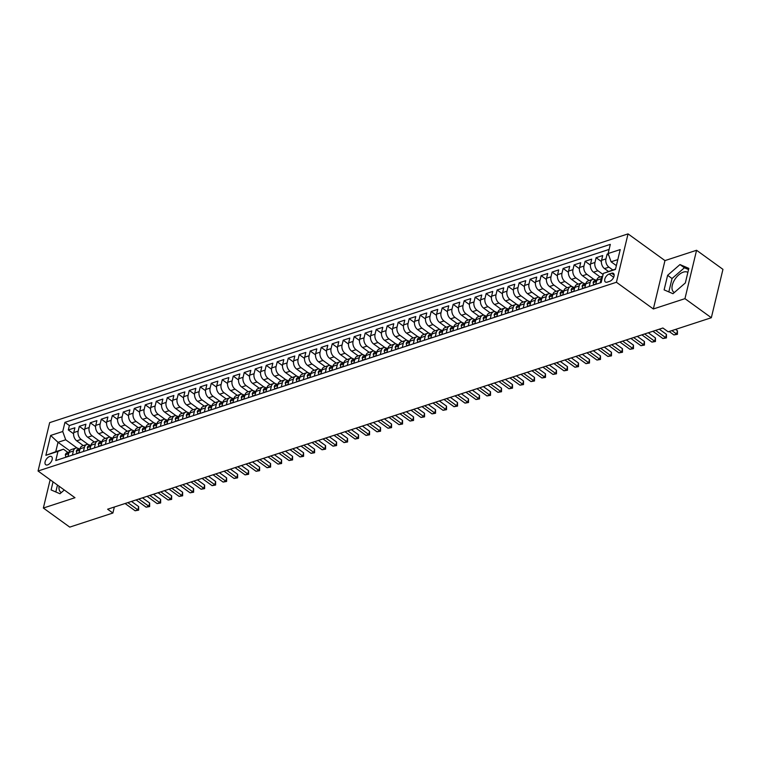 <?xml version="1.0" encoding="UTF-8"?>
<svg xmlns="http://www.w3.org/2000/svg" width="761" height="761" viewBox="0 0 761 761"><rect width="100%" height="100%" fill="white"/><g stroke="black" fill="none" stroke-linecap="round" stroke-linejoin="round"><path stroke-width="1.14" d="M47.629 464.876A4.975 2.73 -54.1 0 0 51.653 460.928A4.975 2.73 -54.1 0 0 51.558 456.657A4.975 2.73 -54.1 0 0 49.636 456.505A4.975 2.73 -54.1 0 0 45.612 460.453A4.975 2.73 -54.1 0 0 45.717 464.724A4.975 2.73 -54.1 0 0 47.629 464.876M674.351 292.5A12.138 6.64 125.9 0 1 673.789 292.167A12.138 6.64 125.9 0 1 673.542 281.76A12.138 6.64 125.9 0 1 683.349 272.134A12.138 6.64 125.9 0 1 687.868 272.4M628.044 233.884L49.665 422.631L38.05 471.011L616.429 282.264L628.044 233.884L664.962 260.595L653.347 308.976L684.957 298.654L696.572 250.274L664.962 260.595M696.572 250.274L722.95 269.356L711.335 317.727L684.957 298.654M608.201 253.746L607.107 254.107L608.762 255.306M608.391 271.392L604.519 268.595A6.221 4.166 -108.1 0 1 601.561 260.319L602.702 255.544L596.11 257.694L601.39 261.518M600.153 276.975L593.532 272.181A6.221 4.166 71.9 0 1 590.565 263.905L591.706 259.13L585.114 261.28L590.393 265.104M589.157 280.562L582.536 275.777A6.221 4.166 71.9 0 1 579.568 267.491L580.71 262.716L574.117 264.876L579.397 268.69M578.16 284.148L571.54 279.363A6.221 4.166 71.9 0 1 568.572 271.078L569.713 266.312L563.121 268.462L568.4 272.276M567.164 287.744L560.543 282.949A6.221 4.166 71.9 0 1 557.575 274.664L558.726 269.898L552.125 272.048L557.404 275.872M556.167 291.33L549.547 286.536A6.221 4.166 71.9 0 1 546.579 278.26L547.73 273.484L541.128 275.634L546.408 279.458M545.171 294.916L538.55 290.131A6.221 4.166 71.9 0 1 535.582 281.846L536.733 277.071L530.132 279.23L535.411 283.044M534.174 298.502L527.554 293.717A6.221 4.166 71.9 0 1 524.586 285.432L525.737 280.657L519.135 282.816L524.415 286.631M523.178 302.098L516.557 297.304A6.221 4.166 71.9 0 1 513.589 289.018L514.74 284.253L508.139 286.402L513.418 290.226M512.182 305.684L505.561 300.89A6.221 4.166 71.9 0 1 502.602 292.614L503.744 287.839L497.142 289.989L502.422 293.813M501.185 309.27L494.564 304.486A6.221 4.166 71.9 0 1 491.606 296.2L492.748 291.425L486.146 293.575L491.435 297.399M490.189 312.857L483.568 308.072A6.221 4.166 71.9 0 1 480.61 299.786L481.751 295.011L475.159 297.171L480.438 300.985M479.192 316.443L472.571 311.658A6.221 4.166 71.9 0 1 469.613 303.373L470.755 298.607L464.162 300.757L469.442 304.571M468.205 320.039L461.575 315.244A6.221 4.166 71.9 0 1 458.617 306.968L459.758 302.193L453.166 304.343L458.445 308.167M457.209 323.625L450.588 318.83A6.221 4.166 71.9 0 1 447.62 310.555L448.762 305.779L442.17 307.929L447.449 311.753M446.212 327.211L439.592 322.426A6.221 4.166 71.9 0 1 436.624 314.141L437.765 309.366L431.173 311.525L436.453 315.339M435.216 330.797L428.595 326.012A6.221 4.166 71.9 0 1 425.627 317.727L426.769 312.961L420.177 315.111L425.456 318.926M424.219 334.393L417.599 329.599A6.221 4.166 71.9 0 1 414.631 321.313L415.782 316.547L409.18 318.697L414.46 322.521M413.223 337.979L406.602 333.185A6.221 4.166 71.9 0 1 403.634 324.909L404.785 320.134L398.184 322.284L403.463 326.108M402.227 341.565L395.606 336.781A6.221 4.166 71.9 0 1 392.638 328.495L393.789 323.72L387.187 325.879L392.467 329.694M391.23 345.152L384.609 340.367A6.221 4.166 71.9 0 1 381.642 332.081L382.793 327.306L376.191 329.465L381.47 333.28M380.234 348.738L373.613 343.953A6.221 4.166 71.9 0 1 370.645 335.668L371.796 330.902L365.194 333.052L370.474 336.866M369.237 352.333L362.617 347.539A6.221 4.166 71.9 0 1 359.658 339.263L360.8 334.488L354.198 336.638L359.477 340.462M358.241 355.92L351.62 351.125A6.221 4.166 71.9 0 1 348.662 342.85L349.803 338.074L343.201 340.224L348.49 344.048M347.244 359.506L340.624 354.721A6.221 4.166 71.9 0 1 337.665 346.436L338.807 341.66L332.215 343.82L337.494 347.634M336.248 363.092L329.627 358.307A6.221 4.166 71.9 0 1 326.669 350.022L327.81 345.256L321.218 347.406L326.498 351.221M325.261 366.688L318.631 361.894A6.221 4.166 71.9 0 1 315.672 353.608L316.814 348.842L310.222 350.992L315.501 354.816M314.264 370.274L307.644 365.48A6.221 4.166 71.9 0 1 304.676 357.204L305.817 352.429L299.225 354.578L304.505 358.402M303.268 373.86L296.647 369.075A6.221 4.166 71.9 0 1 293.679 360.79L294.821 356.015L288.229 358.174L293.508 361.989M292.272 377.446L285.651 372.662A6.221 4.166 71.9 0 1 282.683 364.376L283.824 359.601L277.232 361.76L282.512 365.575M281.275 381.042L274.654 376.248A6.221 4.166 71.9 0 1 271.687 367.963L272.838 363.197L266.236 365.347L271.515 369.161M270.279 384.628L263.658 379.834A6.221 4.166 71.9 0 1 260.69 371.558L261.841 366.783L255.239 368.933L260.519 372.757M259.282 388.215L252.662 383.42A6.221 4.166 71.9 0 1 249.694 375.144L250.845 370.369L244.243 372.519L249.522 376.343M248.286 391.801L241.665 387.016A6.221 4.166 71.9 0 1 238.697 378.731L239.848 373.955L233.246 376.115L238.526 379.929M237.289 395.387L230.669 390.602A6.221 4.166 71.9 0 1 227.701 382.317L228.852 377.551L222.25 379.701L227.529 383.515M226.293 398.983L219.672 394.188A6.221 4.166 71.9 0 1 216.714 385.903L217.855 381.137L211.254 383.287L216.533 387.111M215.296 402.569L208.676 397.775A6.221 4.166 71.9 0 1 205.717 389.499L206.859 384.724L200.257 386.873L205.546 390.697M204.3 406.155L197.679 401.37A6.221 4.166 71.9 0 1 194.721 393.085L195.862 388.31L189.27 390.469L194.55 394.284M193.304 409.741L186.683 404.957A6.221 4.166 71.9 0 1 183.724 396.671L184.866 391.896L178.274 394.055L183.553 397.87M182.317 413.337L175.686 408.543A6.221 4.166 71.9 0 1 172.728 400.257L173.869 395.492L167.277 397.642L172.557 401.466M171.32 416.923L164.699 412.129A6.221 4.166 71.9 0 1 161.732 403.853L162.873 399.078L156.281 401.228L161.56 405.052M160.324 420.51L153.703 415.725A6.221 4.166 71.9 0 1 150.735 407.439L151.877 402.664L145.284 404.814L150.564 408.638M149.327 424.096L142.707 419.311A6.221 4.166 71.9 0 1 139.739 411.026L140.88 406.25L134.288 408.41L139.567 412.224M138.331 427.682L131.71 422.897A6.221 4.166 71.9 0 1 128.742 414.612L129.893 409.846L123.292 411.996L128.571 415.81M127.334 431.278L120.714 426.483A6.221 4.166 71.9 0 1 117.746 418.208L118.897 413.432L112.295 415.582L117.575 419.406M116.338 434.864L109.717 430.07A6.221 4.166 71.9 0 1 106.749 421.794L107.9 417.018L101.299 419.168L106.578 422.992M105.341 438.45L98.721 433.665A6.221 4.166 71.9 0 1 95.753 425.38L96.904 420.605L90.302 422.764L95.582 426.579M94.345 442.036L87.724 437.252A6.221 4.166 71.9 0 1 84.756 428.966L85.907 424.191L79.306 426.35L84.585 430.165M72.409 455.097L73.389 450.997A6.221 4.166 -108.1 0 1 75.681 448.134A6.221 4.166 -108.1 0 1 78.868 448.819L79.039 448.942M83.406 451.511L84.385 447.411A6.221 4.166 -108.1 0 1 86.678 444.538A6.221 4.166 -108.1 0 1 89.865 445.233L90.036 445.356M94.393 447.925L95.382 443.815A6.221 4.166 -108.1 0 1 97.674 440.952A6.221 4.166 -108.1 0 1 100.861 441.637L101.032 441.76M105.389 444.338L106.378 440.229A6.221 4.166 -108.1 0 1 108.671 437.366A6.221 4.166 -108.1 0 1 111.857 438.051L112.029 438.174M116.385 440.752L117.375 436.643A6.221 4.166 -108.1 0 1 119.667 433.78A6.221 4.166 -108.1 0 1 122.854 434.464L123.025 434.588M127.382 437.156L128.371 433.057A6.221 4.166 -108.1 0 1 130.664 430.193A6.221 4.166 -108.1 0 1 133.85 430.878L134.012 431.002M138.378 433.57L139.368 429.461A6.221 4.166 -108.1 0 1 141.651 426.598A6.221 4.166 -108.1 0 1 144.837 427.282L145.009 427.406M149.375 429.984L150.364 425.875A6.221 4.166 -108.1 0 1 152.647 423.011A6.221 4.166 -108.1 0 1 155.834 423.696L156.005 423.82M160.371 426.398L161.361 422.288A6.221 4.166 -108.1 0 1 163.644 419.425A6.221 4.166 -108.1 0 1 166.83 420.11L167.001 420.234M171.368 422.802L172.357 418.702A6.221 4.166 -108.1 0 1 174.64 415.839A6.221 4.166 -108.1 0 1 177.827 416.524L177.998 416.648M182.364 419.216L183.353 415.116A6.221 4.166 -108.1 0 1 185.636 412.243A6.221 4.166 -108.1 0 1 188.823 412.938L188.994 413.061M193.361 415.63L194.34 411.52A6.221 4.166 -108.1 0 1 196.633 408.657A6.221 4.166 -108.1 0 1 199.82 409.342L199.991 409.466M204.357 412.043L205.337 407.934A6.221 4.166 -108.1 0 1 207.629 405.071A6.221 4.166 -108.1 0 1 210.816 405.756L210.987 405.879M215.353 408.457L216.333 404.348A6.221 4.166 -108.1 0 1 218.626 401.485A6.221 4.166 -108.1 0 1 221.812 402.169L221.984 402.293M226.35 404.862L227.33 400.762A6.221 4.166 -108.1 0 1 229.622 397.898A6.221 4.166 -108.1 0 1 232.809 398.583L232.98 398.707M237.337 401.275L238.326 397.166A6.221 4.166 -108.1 0 1 240.619 394.303A6.221 4.166 -108.1 0 1 243.805 394.988L243.977 395.111M248.333 397.689L249.323 393.58A6.221 4.166 -108.1 0 1 251.615 390.716A6.221 4.166 -108.1 0 1 254.802 391.401L254.973 391.525M259.33 394.103L260.319 389.993A6.221 4.166 -108.1 0 1 262.612 387.13A6.221 4.166 -108.1 0 1 265.798 387.815L265.96 387.939M270.326 390.507L271.316 386.407A6.221 4.166 -108.1 0 1 273.608 383.544A6.221 4.166 -108.1 0 1 276.795 384.229L276.956 384.353M281.323 386.921L282.312 382.812A6.221 4.166 -108.1 0 1 284.595 379.948A6.221 4.166 -108.1 0 1 287.782 380.643L287.953 380.766M292.319 383.335L293.308 379.225A6.221 4.166 -108.1 0 1 295.591 376.362A6.221 4.166 -108.1 0 1 298.778 377.047L298.949 377.171M303.316 379.749L304.305 375.639A6.221 4.166 -108.1 0 1 306.588 372.776A6.221 4.166 -108.1 0 1 309.775 373.461L309.946 373.584M314.312 376.153L315.301 372.053A6.221 4.166 -108.1 0 1 317.584 369.19A6.221 4.166 -108.1 0 1 320.771 369.875L320.942 369.998M325.308 372.567L326.298 368.467A6.221 4.166 -108.1 0 1 328.581 365.603A6.221 4.166 -108.1 0 1 331.767 366.288L331.939 366.412M336.305 368.98L337.285 364.871A6.221 4.166 -108.1 0 1 339.577 362.008A6.221 4.166 -108.1 0 1 342.764 362.693L342.935 362.816M347.301 365.394L348.281 361.285A6.221 4.166 -108.1 0 1 350.574 358.421A6.221 4.166 -108.1 0 1 353.76 359.106L353.932 359.23M358.298 361.808L359.278 357.699A6.221 4.166 -108.1 0 1 361.57 354.835A6.221 4.166 -108.1 0 1 364.757 355.52L364.928 355.644M369.294 358.212L370.274 354.112A6.221 4.166 -108.1 0 1 372.567 351.249A6.221 4.166 -108.1 0 1 375.753 351.934L375.924 352.058M380.281 354.626L381.271 350.517A6.221 4.166 -108.1 0 1 383.563 347.653A6.221 4.166 -108.1 0 1 386.75 348.348L386.921 348.462M391.278 351.04L392.267 346.93A6.221 4.166 -108.1 0 1 394.559 344.067A6.221 4.166 -108.1 0 1 397.746 344.752L397.917 344.876M402.274 347.454L403.263 343.344A6.221 4.166 -108.1 0 1 405.556 340.481A6.221 4.166 -108.1 0 1 408.743 341.166L408.904 341.289M413.271 343.858L414.26 339.758A6.221 4.166 -108.1 0 1 416.552 336.895A6.221 4.166 -108.1 0 1 419.739 337.58L419.901 337.703M424.267 340.272L425.256 336.172A6.221 4.166 -108.1 0 1 427.539 333.299A6.221 4.166 -108.1 0 1 430.726 333.993L430.897 334.117M435.263 336.685L436.253 332.576A6.221 4.166 -108.1 0 1 438.536 329.713A6.221 4.166 -108.1 0 1 441.722 330.398L441.894 330.521M446.26 333.099L447.249 328.99A6.221 4.166 -108.1 0 1 449.532 326.127A6.221 4.166 -108.1 0 1 452.719 326.811L452.89 326.935M457.256 329.513L458.246 325.404A6.221 4.166 -108.1 0 1 460.529 322.54A6.221 4.166 -108.1 0 1 463.715 323.225L463.887 323.349M468.253 325.917L469.242 321.817A6.221 4.166 -108.1 0 1 471.525 318.954A6.221 4.166 -108.1 0 1 474.712 319.639L474.883 319.763M479.249 322.331L480.229 318.222A6.221 4.166 -108.1 0 1 482.522 315.358A6.221 4.166 -108.1 0 1 485.708 316.043L485.879 316.167M490.246 318.745L491.226 314.635A6.221 4.166 -108.1 0 1 493.518 311.772A6.221 4.166 -108.1 0 1 496.705 312.457L496.876 312.581M501.242 315.159L502.222 311.049A6.221 4.166 -108.1 0 1 504.514 308.186A6.221 4.166 -108.1 0 1 507.701 308.871L507.872 308.995M512.239 311.563L513.218 307.463A6.221 4.166 -108.1 0 1 515.511 304.6A6.221 4.166 -108.1 0 1 518.698 305.285L518.869 305.408M523.226 307.977L524.215 303.877A6.221 4.166 -108.1 0 1 526.507 301.004A6.221 4.166 -108.1 0 1 529.694 301.698L529.865 301.822M534.222 304.39L535.211 300.281A6.221 4.166 -108.1 0 1 537.504 297.418A6.221 4.166 -108.1 0 1 540.691 298.103L540.862 298.226M545.218 300.804L546.208 296.695A6.221 4.166 -108.1 0 1 548.5 293.832A6.221 4.166 -108.1 0 1 551.687 294.517L551.849 294.64M556.215 297.218L557.204 293.109A6.221 4.166 -108.1 0 1 559.497 290.245A6.221 4.166 -108.1 0 1 562.683 290.93L562.845 291.054M567.211 293.622L568.201 289.522A6.221 4.166 -108.1 0 1 570.484 286.659A6.221 4.166 -108.1 0 1 573.67 287.344L573.842 287.468M578.208 290.036L579.197 285.927A6.221 4.166 -108.1 0 1 581.48 283.063A6.221 4.166 -108.1 0 1 584.667 283.748L584.838 283.872M589.204 286.45L590.194 282.341A6.221 4.166 -108.1 0 1 592.477 279.477A6.221 4.166 -108.1 0 1 595.663 280.162L595.834 280.286M711.335 317.727L668.177 331.815L662.907 328.001L107.615 509.214L112.894 513.028L114.34 507.016M611.597 273.237L609.181 274.027A4.823 2.644 -54.1 0 0 605.28 277.851A4.823 2.644 -54.1 0 0 605.385 281.989A4.823 2.644 -54.1 0 0 607.23 282.131L609.656 281.342A4.823 2.644 -54.1 0 0 613.556 277.518A4.823 2.644 -54.1 0 0 613.452 273.38A4.823 2.644 -54.1 0 0 611.597 273.237L614.175 275.092M69.717 450.769L58.007 442.303L55.743 451.711L63.439 449.199L57.969 451.378L55.772 460.529L601.152 282.55L603.349 273.399L615.554 269.023M57.969 451.378L45.869 455.325L50.645 435.454L62.735 431.506L64.932 422.355L610.322 244.367L608.125 253.518L620.215 249.579L615.449 269.451L603.349 273.399M88.105 444.453L81.123 439.401A6.221 4.166 -108.1 0 1 78.164 431.126L79.306 426.35M83.349 445.632L76.728 440.838L81.123 439.401M99.101 440.866L92.119 435.815A6.221 4.166 -108.1 0 1 89.161 427.53L90.302 422.764M110.098 437.271L103.116 432.229A6.221 4.166 -108.1 0 1 100.157 423.944L101.299 419.168M121.094 433.684L114.112 428.643A6.221 4.166 -108.1 0 1 111.154 420.357L112.295 415.582M132.091 430.098L125.108 425.047A6.221 4.166 -108.1 0 1 122.15 416.771L123.292 411.996M143.087 426.512L136.105 421.461A6.221 4.166 -108.1 0 1 133.137 413.175L134.288 408.41M154.083 422.916L147.101 417.875A6.221 4.166 -108.1 0 1 144.133 409.589L145.284 404.814M165.08 419.33L158.098 414.288A6.221 4.166 -108.1 0 1 155.13 406.003L156.281 401.228M176.067 415.744L169.094 410.693A6.221 4.166 -108.1 0 1 166.126 402.417L167.277 397.642M187.063 412.158L180.091 407.106A6.221 4.166 -108.1 0 1 177.123 398.821L178.274 394.055M198.06 408.571L191.087 403.52A6.221 4.166 -108.1 0 1 188.119 395.235L189.27 390.469M209.056 404.976L202.084 399.934A6.221 4.166 -108.1 0 1 199.116 391.649L200.257 386.873M220.053 401.389L213.08 396.338A6.221 4.166 -108.1 0 1 210.112 388.062L211.254 383.287M231.049 397.803L224.067 392.752A6.221 4.166 -108.1 0 1 221.109 384.476L222.25 379.701M242.046 394.217L235.063 389.166A6.221 4.166 -108.1 0 1 232.105 380.88L233.246 376.115M253.042 390.621L246.06 385.58A6.221 4.166 -108.1 0 1 243.101 377.294L244.243 372.519M264.038 387.035L257.056 381.993A6.221 4.166 -108.1 0 1 254.098 373.708L255.239 368.933M275.035 383.449L268.053 378.398A6.221 4.166 -108.1 0 1 265.094 370.122L266.236 365.347M286.031 379.863L279.049 374.812A6.221 4.166 -108.1 0 1 276.081 366.526L277.232 361.76M297.028 376.276L290.046 371.225A6.221 4.166 -108.1 0 1 287.078 362.94L288.229 358.174M308.024 372.681L301.042 367.639A6.221 4.166 -108.1 0 1 298.074 359.354L299.225 354.578M319.011 369.095L312.039 364.043A6.221 4.166 -108.1 0 1 309.071 355.768L310.222 350.992M330.008 365.508L323.035 360.457A6.221 4.166 -108.1 0 1 320.067 352.181L321.218 347.406M341.004 361.922L334.031 356.871A6.221 4.166 -108.1 0 1 331.064 348.586L332.215 343.82M352.001 358.326L345.028 353.285A6.221 4.166 -108.1 0 1 342.06 344.999L343.201 340.224M362.997 354.74L356.024 349.699A6.221 4.166 -108.1 0 1 353.056 341.413L354.198 336.638M373.993 351.154L367.011 346.103A6.221 4.166 -108.1 0 1 364.053 337.827L365.194 333.052M384.99 347.568L378.008 342.517A6.221 4.166 -108.1 0 1 375.049 334.231L376.191 329.465M395.986 343.972L389.004 338.93A6.221 4.166 -108.1 0 1 386.046 330.645L387.187 325.879M406.983 340.386L400.001 335.344A6.221 4.166 -108.1 0 1 397.042 327.059L398.184 322.284M417.979 336.8L410.997 331.748A6.221 4.166 -108.1 0 1 408.039 323.473L409.18 318.697M428.976 333.213L421.994 328.162A6.221 4.166 -108.1 0 1 419.026 319.886L420.177 315.111M439.972 329.627L432.99 324.576A6.221 4.166 -108.1 0 1 430.022 316.291L431.173 311.525M450.969 326.031L443.986 320.99A6.221 4.166 -108.1 0 1 441.019 312.704L442.17 307.929M461.956 322.445L454.983 317.404A6.221 4.166 -108.1 0 1 452.015 309.118L453.166 304.343M472.952 318.859L465.979 313.808A6.221 4.166 -108.1 0 1 463.011 305.532L464.162 300.757M483.948 315.273L476.976 310.222A6.221 4.166 -108.1 0 1 474.008 301.936L475.159 297.171M494.945 311.677L487.972 306.635A6.221 4.166 -108.1 0 1 485.004 298.35L486.146 293.575M505.941 308.091L498.969 303.049A6.221 4.166 -108.1 0 1 496.001 294.764L497.142 289.989M516.938 304.505L509.956 299.454A6.221 4.166 -108.1 0 1 506.997 291.178L508.139 286.402M527.934 300.918L520.952 295.867A6.221 4.166 -108.1 0 1 517.994 287.591L519.135 282.816M538.931 297.332L531.949 292.281A6.221 4.166 -108.1 0 1 528.99 283.996L530.132 279.23M549.927 293.736L542.945 288.695A6.221 4.166 -108.1 0 1 539.987 280.409L541.128 275.634M560.924 290.15L553.941 285.099A6.221 4.166 -108.1 0 1 550.983 276.823L552.125 272.048M571.92 286.564L564.938 281.513A6.221 4.166 -108.1 0 1 561.97 273.237L563.121 268.462M582.916 282.978L575.934 277.927A6.221 4.166 -108.1 0 1 572.966 269.641L574.117 264.876M593.913 279.382L586.931 274.34A6.221 4.166 -108.1 0 1 583.963 266.055L585.114 261.28M603.092 274.483L597.927 270.754A6.221 4.166 -108.1 0 1 594.959 262.469L596.11 257.694M612.757 269.936L608.924 267.159A6.221 4.166 -108.1 0 1 605.956 258.883L607.107 254.107M609.114 249.418L69.365 425.561L68.309 429.936L73.589 433.76M76.728 440.838A6.221 4.166 71.9 0 1 73.769 432.552L74.911 427.787L68.309 429.936M595.806 284.3L596.786 280.191A6.221 4.166 -108.1 0 1 599.078 277.327L602.693 276.148M600.201 282.864L601.19 278.754A6.221 4.166 -108.1 0 1 602.655 276.319M592.477 279.477L588.082 280.914A6.221 4.166 71.9 0 0 585.789 283.777L584.809 287.886M581.48 283.063L577.085 284.5A6.221 4.166 71.9 0 0 574.793 287.363L573.813 291.473M570.484 286.659L566.089 288.086A6.221 4.166 71.9 0 0 563.796 290.959L562.817 295.059M559.497 290.245L555.092 291.682A6.221 4.166 71.9 0 0 552.809 294.545L551.82 298.645M548.5 293.832L544.096 295.268A6.221 4.166 71.9 0 0 541.813 298.131L540.824 302.241M537.504 297.418L533.1 298.854A6.221 4.166 71.9 0 0 530.817 301.717L529.827 305.827M526.507 301.004L522.103 302.44A6.221 4.166 71.9 0 0 519.82 305.304L518.831 309.413M515.511 304.6L511.107 306.036A6.221 4.166 71.9 0 0 508.824 308.899L507.834 312.999M504.514 308.186L500.12 309.622A6.221 4.166 71.9 0 0 497.827 312.486L496.838 316.595M493.518 311.772L489.123 313.209A6.221 4.166 71.9 0 0 486.831 316.072L485.841 320.181M482.522 315.358L478.127 316.795A6.221 4.166 71.9 0 0 475.834 319.658L474.845 323.767M471.525 318.954L467.13 320.381A6.221 4.166 71.9 0 0 464.838 323.254L463.858 327.354M460.529 322.54L456.134 323.977A6.221 4.166 71.9 0 0 453.841 326.84L452.862 330.94M449.532 326.127L445.137 327.563A6.221 4.166 71.9 0 0 442.845 330.426L441.865 334.536M438.536 329.713L434.141 331.149A6.221 4.166 71.9 0 0 431.848 334.012L430.869 338.122M427.539 333.299L423.145 334.735A6.221 4.166 71.9 0 0 420.852 337.599L419.872 341.708M416.552 336.895L412.148 338.331A6.221 4.166 71.9 0 0 409.865 341.194L408.876 345.294M405.556 340.481L401.152 341.917A6.221 4.166 71.9 0 0 398.869 344.781L397.879 348.89M394.559 344.067L390.155 345.504A6.221 4.166 71.9 0 0 387.872 348.367L386.883 352.476M383.563 347.653L379.159 349.09A6.221 4.166 71.9 0 0 376.876 351.953L375.886 356.062M372.567 351.249L368.162 352.676A6.221 4.166 71.9 0 0 365.879 355.549L364.89 359.649M361.57 354.835L357.175 356.272A6.221 4.166 71.9 0 0 354.883 359.135L353.894 363.235M350.574 358.421L346.179 359.858A6.221 4.166 71.9 0 0 343.886 362.721L342.897 366.831M339.577 362.008L335.182 363.444A6.221 4.166 71.9 0 0 332.89 366.307L331.901 370.417M328.581 365.603L324.186 367.03A6.221 4.166 71.9 0 0 321.893 369.894L320.914 374.003M317.584 369.19L313.19 370.626A6.221 4.166 71.9 0 0 310.897 373.489L309.917 377.589M306.588 372.776L302.193 374.212A6.221 4.166 71.9 0 0 299.901 377.075L298.921 381.185M295.591 376.362L291.197 377.798A6.221 4.166 71.9 0 0 288.904 380.662L287.924 384.771M284.595 379.948L280.2 381.385A6.221 4.166 71.9 0 0 277.908 384.248L276.928 388.357M273.608 383.544L269.204 384.98A6.221 4.166 71.9 0 0 266.921 387.844L265.931 391.944M262.612 387.13L258.207 388.567A6.221 4.166 71.9 0 0 255.924 391.43L254.935 395.539M251.615 390.716L247.211 392.153A6.221 4.166 71.9 0 0 244.928 395.016L243.939 399.125M240.619 394.303L236.214 395.739A6.221 4.166 71.9 0 0 233.931 398.602L232.942 402.712M229.622 397.898L225.218 399.325A6.221 4.166 71.9 0 0 222.935 402.198L221.946 406.298M218.626 401.485L214.231 402.921A6.221 4.166 71.9 0 0 211.939 405.784L210.949 409.884M207.629 405.071L203.235 406.507A6.221 4.166 71.9 0 0 200.942 409.37L199.953 413.48M196.633 408.657L192.238 410.093A6.221 4.166 71.9 0 0 189.946 412.957L188.956 417.066M185.636 412.243L181.242 413.68A6.221 4.166 71.9 0 0 178.949 416.543L177.969 420.652M174.64 415.839L170.245 417.275A6.221 4.166 71.9 0 0 167.953 420.139L166.973 424.238M163.644 419.425L159.249 420.862A6.221 4.166 71.9 0 0 156.956 423.725L155.976 427.834M152.647 423.011L148.252 424.448A6.221 4.166 71.9 0 0 145.96 427.311L144.98 431.42M141.651 426.598L137.256 428.034A6.221 4.166 71.9 0 0 134.963 430.897L133.984 435.007M130.664 430.193L126.259 431.62A6.221 4.166 71.9 0 0 123.976 434.493L122.987 438.593M119.667 433.78L115.263 435.216A6.221 4.166 71.9 0 0 112.98 438.079L111.991 442.179M108.671 437.366L104.267 438.802A6.221 4.166 71.9 0 0 101.984 441.665L100.994 445.775M97.674 440.952L93.27 442.388A6.221 4.166 71.9 0 0 90.987 445.252L89.998 449.361M86.678 444.538L82.274 445.975A6.221 4.166 71.9 0 0 79.991 448.838L79.001 452.947M75.681 448.134L71.287 449.57A6.221 4.166 71.9 0 0 68.994 452.434L68.005 456.533M63.439 449.199L68.043 452.529M617.808 259.615L611.093 261.803L608.125 253.518M616.362 265.618L611.093 261.803M50.15 479.763L43.358 508.034L69.736 527.116L112.894 513.028M43.358 508.034L74.978 497.723L38.05 471.011M653.347 308.976L616.429 282.264M77.108 448.039L65.703 439.791L58.007 442.303L50.645 435.454M69.365 425.561L64.932 422.355M62.735 431.506L65.703 439.791M45.869 455.325L55.743 451.711M679.973 264.562L667.616 275.311L664.115 289.874L672.981 293.698L685.338 282.949L688.838 268.386L679.973 264.562L684.405 267.767L672.039 278.516L668.824 291.91M53.042 481.856L51.101 489.932L59.967 493.756L64.285 489.989M59.111 486.241A12.138 6.64 -54.1 0 0 60.785 492.224A12.138 6.64 -54.1 0 0 61.346 492.557M688.553 269.556L684.405 267.767M672.039 278.516L667.616 275.311M57.475 485.061L55.819 491.958M671.906 330.597L676.662 334.041L673.913 334.935L669.157 331.501M675.559 329.408L677.452 330.769L676.662 334.041L677.442 334.317L673.913 334.935M677.452 330.769L677.442 334.317M595.863 284.034L593.609 284.766L593.133 282.512A4.119 2.759 -108.1 0 1 594.636 280.676L596.719 280A4.119 2.759 71.9 0 0 595.587 280.942L595.587 281.408M655.63 330.369L665.666 337.627L662.917 338.531L652.881 331.273M596.129 281.332L595.587 280.942L596.909 280.514M659.292 329.18L666.455 334.364L665.666 337.627L666.446 337.913L662.917 338.531M666.455 334.364L666.446 337.913M584.867 287.62L582.612 288.352L582.136 286.098A4.119 2.759 -108.1 0 1 583.639 284.272L585.723 283.587A4.119 2.759 71.9 0 0 584.591 284.528L584.591 284.995M644.634 333.965L654.669 341.213L651.92 342.117L641.894 334.859M585.133 284.928L584.591 284.528L585.913 284.1M648.296 332.766L655.459 337.951L654.669 341.213L655.449 341.499L651.92 342.117M655.459 337.951L655.449 341.499M573.87 291.206L571.616 291.948L571.14 289.694A4.119 2.759 -108.1 0 1 572.643 287.858L574.736 287.173A4.119 2.759 71.9 0 0 573.594 288.124L573.604 288.581M633.647 337.551L643.673 344.809L640.924 345.703L630.898 338.445M574.136 288.514L573.594 288.124L574.916 287.687M637.299 336.352L644.462 341.537L643.673 344.809L644.453 345.085L640.924 345.703M644.462 341.537L644.453 345.085M562.883 294.792L560.619 295.534L560.144 293.28A4.119 2.759 -108.1 0 1 561.647 291.444L563.739 290.759A4.119 2.759 71.9 0 0 562.598 291.71L562.607 292.167M622.65 341.137L632.676 348.395L629.927 349.289L619.901 342.031M563.14 292.1L562.598 291.71L563.92 291.282M626.303 339.948L633.466 345.123L632.676 348.395L633.466 348.671L629.927 349.289M633.466 345.123L633.466 348.671M551.887 298.388L549.623 299.121L549.147 296.866A4.119 2.759 -108.1 0 1 550.65 295.03L552.743 294.355A4.119 2.759 71.9 0 0 551.601 295.297L551.611 295.763M611.654 344.723L621.68 351.982L618.931 352.876L608.905 345.627M552.144 295.687L551.601 295.297L552.924 294.868M615.307 343.534L622.469 348.719L621.68 351.982L622.469 352.267L618.931 352.876M622.469 348.719L622.469 352.267M540.89 301.974L538.626 302.707L538.151 300.452A4.119 2.759 -108.1 0 1 539.654 298.626L541.746 297.941A4.119 2.759 71.9 0 0 540.605 298.883L540.614 299.349M600.657 348.31L610.683 355.568L607.944 356.471L597.908 349.213M541.147 299.273L540.605 298.883L541.927 298.455M604.31 347.121L611.473 352.305L610.683 355.568L611.473 355.853L607.944 356.471M611.473 352.305L611.473 355.853M529.894 305.561L527.63 306.303L527.154 304.039A4.119 2.759 -108.1 0 1 528.657 302.212L530.75 301.527A4.119 2.759 71.9 0 0 529.618 302.478L529.618 302.935M589.661 351.905L599.697 359.163L596.947 360.058L586.912 352.8M530.151 302.868L529.618 302.478L530.931 302.041M593.314 350.707L600.477 355.891L599.697 359.163L600.477 359.439L596.947 360.058M600.477 355.891L600.477 359.439M518.897 309.147L516.633 309.889L516.167 307.634A4.119 2.759 -108.1 0 1 517.661 305.798L519.753 305.113A4.119 2.759 71.9 0 0 518.622 306.065L518.622 306.521M578.664 355.492L588.7 362.75L585.951 363.644L575.915 356.386M519.164 306.455L518.622 306.065L519.934 305.637M582.317 354.303L589.48 359.477L588.7 362.75L589.48 363.026L585.951 363.644M589.48 359.477L589.48 363.026M507.901 312.733L505.637 313.475L505.171 311.22A4.119 2.759 -108.1 0 1 506.664 309.385L508.757 308.709A4.119 2.759 71.9 0 0 507.625 309.651L507.625 310.117M567.668 359.078L577.704 366.336L574.955 367.23L564.919 359.972M508.167 310.041L507.625 309.651L508.938 309.223M571.321 357.889L578.484 363.064L577.704 366.336L578.484 366.621L574.955 367.23M578.484 363.064L578.484 366.621M496.904 316.329L494.64 317.061L494.174 314.807A4.119 2.759 -108.1 0 1 495.668 312.971L497.761 312.295A4.119 2.759 71.9 0 0 496.629 313.237L496.629 313.703M556.672 362.664L566.707 369.922L563.958 370.826L553.922 363.568M497.171 313.627L496.629 313.237L497.941 312.809M560.324 361.475L567.487 366.659L566.707 369.922L567.487 370.207L563.958 370.826M567.487 366.659L567.487 370.207M485.908 319.915L483.644 320.647L483.178 318.393A4.119 2.759 -108.1 0 1 484.681 316.566L486.764 315.882A4.119 2.759 71.9 0 0 485.632 316.823L485.632 317.289M545.675 366.26L555.711 373.508L552.962 374.412L542.926 367.154M486.174 317.223L485.632 316.823L486.954 316.395M549.328 365.061L556.491 370.246L555.711 373.508L556.491 373.794L552.962 374.412M556.491 370.246L556.491 373.794M474.912 323.501L472.648 324.243L472.181 321.989A4.119 2.759 -108.1 0 1 473.684 320.153L475.768 319.468A4.119 2.759 71.9 0 0 474.636 320.419L474.636 320.876M534.679 369.846L544.714 377.104L541.965 377.998L531.929 370.74M475.178 320.809L474.636 320.419L475.958 319.981M538.331 368.647L545.494 373.832L544.714 377.104L545.494 377.38L541.965 377.998M545.494 373.832L545.494 377.38M463.915 327.087L461.651 327.829L461.185 325.575A4.119 2.759 -108.1 0 1 462.688 323.739L464.771 323.054A4.119 2.759 71.9 0 0 463.639 324.005L463.639 324.462M523.682 373.432L533.718 380.69L530.969 381.584L520.933 374.326M464.181 324.395L463.639 324.005L464.961 323.577M527.344 372.243L534.507 377.418L533.718 380.69L534.498 380.966L530.969 381.584M534.507 377.418L534.498 380.966M452.919 330.683L450.664 331.416L450.189 329.161A4.119 2.759 -108.1 0 1 451.692 327.325L453.775 326.65A4.119 2.759 71.9 0 0 452.643 327.591L452.643 328.058M512.686 377.018L522.721 384.276L519.972 385.171L509.937 377.922M453.185 327.981L452.643 327.591L453.965 327.163M516.348 375.829L523.511 381.014L522.721 384.276L523.501 384.562L519.972 385.171M523.511 381.014L523.501 384.562M441.922 334.269L439.668 335.002L439.192 332.747A4.119 2.759 -108.1 0 1 440.695 330.921L442.778 330.236A4.119 2.759 71.9 0 0 441.646 331.178L441.646 331.644M501.689 380.614L511.725 387.863L508.976 388.766L498.95 381.508M442.189 331.577L441.646 331.178L442.969 330.75M505.352 379.416L512.514 384.6L511.725 387.863L512.505 388.148L508.976 388.766M512.514 384.6L512.505 388.148M430.926 337.855L428.671 338.597L428.196 336.333A4.119 2.759 -108.1 0 1 429.699 334.507L431.791 333.822A4.119 2.759 71.9 0 0 430.65 334.773L430.659 335.23M490.702 384.2L500.728 391.458L497.979 392.353L487.953 385.095M431.192 335.163L430.65 334.773L431.972 334.336M494.355 383.002L501.518 388.186L500.728 391.458L501.509 391.734L497.979 392.353M501.518 388.186L501.509 391.734M419.939 341.442L417.675 342.184L417.199 339.929A4.119 2.759 -108.1 0 1 418.702 338.093L420.795 337.408A4.119 2.759 71.9 0 0 419.653 338.36L419.663 338.816M479.706 387.787L489.732 395.045L486.983 395.939L476.957 388.681M420.196 338.75L419.653 338.36L420.976 337.932M483.359 386.598L490.522 391.772L489.732 395.045L490.522 395.32L486.983 395.939M490.522 391.772L490.522 395.32M408.942 345.028L406.678 345.77L406.203 343.515A4.119 2.759 -108.1 0 1 407.706 341.679L409.799 341.004A4.119 2.759 71.9 0 0 408.657 341.946L408.667 342.412M468.709 391.373L478.736 398.631L475.986 399.525L465.96 392.276M409.199 342.336L408.657 341.946L409.979 341.518M472.362 390.184L479.525 395.359L478.736 398.631L479.525 398.916L475.986 399.525M479.525 395.359L479.525 398.916M397.946 348.624L395.682 349.356L395.206 347.102A4.119 2.759 -108.1 0 1 396.709 345.275L398.802 344.59A4.119 2.759 71.9 0 0 397.661 345.532L397.67 345.998M457.713 394.959L467.739 402.217L465 403.121L454.964 395.863M398.203 345.922L397.661 345.532L398.983 345.104M461.366 393.77L468.529 398.954L467.739 402.217L468.529 402.502L465 403.121M468.529 398.954L468.529 402.502M386.949 352.21L384.685 352.952L384.21 350.688A4.119 2.759 -108.1 0 1 385.713 348.861L387.806 348.177A4.119 2.759 71.9 0 0 386.674 349.118L386.674 349.584M446.717 398.555L456.752 405.813L454.003 406.707L443.967 399.449M387.206 349.518L386.674 349.118L387.986 348.69M450.369 397.356L457.532 402.54L456.752 405.813L457.532 406.089L454.003 406.707M457.532 402.54L457.532 406.089M375.953 355.796L373.689 356.538L373.223 354.284A4.119 2.759 -108.1 0 1 374.716 352.448L376.809 351.763A4.119 2.759 71.9 0 0 375.677 352.714L375.677 353.171M435.72 402.141L445.756 409.399L443.007 410.293L432.971 403.035M376.219 353.104L375.677 352.714L376.99 352.276M439.373 400.942L446.536 406.127L445.756 409.399L446.536 409.675L443.007 410.293M446.536 406.127L446.536 409.675M364.957 359.382L362.693 360.124L362.226 357.87A4.119 2.759 -108.1 0 1 363.72 356.034L365.813 355.358A4.119 2.759 71.9 0 0 364.681 356.3L364.681 356.757M424.724 405.727L434.759 412.985L432.01 413.879L421.975 406.621M365.223 356.69L364.681 356.3L365.993 355.872M428.376 404.538L435.539 409.713L434.759 412.985L435.539 413.261L432.01 413.879M435.539 409.713L435.539 413.261M353.96 362.978L351.696 363.71L351.23 361.456A4.119 2.759 -108.1 0 1 352.724 359.62L354.816 358.945A4.119 2.759 71.9 0 0 353.684 359.886L353.684 360.353M413.727 409.313L423.763 416.571L421.014 417.466L410.978 410.217M354.226 360.276L353.684 359.886L354.997 359.458M417.38 408.124L424.543 413.309L423.763 416.571L424.543 416.857L421.014 417.466M424.543 413.309L424.543 416.857M342.964 366.564L340.7 367.297L340.234 365.042A4.119 2.759 -108.1 0 1 341.737 363.216L343.82 362.531A4.119 2.759 71.9 0 0 342.688 363.473L342.688 363.939M402.731 412.909L412.766 420.158L410.017 421.061L399.982 413.803M343.23 363.872L342.688 363.473L344.01 363.045M406.384 411.711L413.546 416.895L412.766 420.158L413.546 420.443L410.017 421.061M413.546 416.895L413.546 420.443M331.967 370.15L329.703 370.892L329.237 368.628A4.119 2.759 -108.1 0 1 330.74 366.802L332.823 366.117A4.119 2.759 71.9 0 0 331.691 367.068L331.691 367.525M391.734 416.495L401.77 423.753L399.021 424.648L388.985 417.389M332.234 367.458L331.691 367.068L333.014 366.631M395.387 415.297L402.55 420.481L401.77 423.753L402.55 424.029L399.021 424.648M402.55 420.481L402.55 424.029M320.971 373.737L318.707 374.479L318.241 372.224A4.119 2.759 -108.1 0 1 319.744 370.388L321.827 369.703A4.119 2.759 71.9 0 0 320.695 370.655L320.695 371.111M380.738 420.082L390.774 427.34L388.024 428.234L377.989 420.976M321.237 371.045L320.695 370.655L322.017 370.226M384.4 418.892L391.563 424.067L390.774 427.34L391.554 427.615L388.024 428.234M391.563 424.067L391.554 427.615M309.974 377.332L307.72 378.065L307.244 375.81A4.119 2.759 -108.1 0 1 308.747 373.974L310.83 373.299A4.119 2.759 71.9 0 0 309.698 374.241L309.698 374.707M369.741 423.668L379.777 430.926L377.028 431.82L366.992 424.571M310.241 374.631L309.698 374.241L311.021 373.813M373.404 422.479L380.567 427.653L379.777 430.926L380.557 431.211L377.028 431.82M380.567 427.653L380.557 431.211M298.978 380.919L296.723 381.651L296.248 379.397A4.119 2.759 -108.1 0 1 297.751 377.57L299.834 376.885A4.119 2.759 71.9 0 0 298.702 377.827L298.702 378.293M358.745 427.254L368.781 434.512L366.031 435.416L356.005 428.158M299.244 378.217L298.702 377.827L300.024 377.399M362.407 426.065L369.57 431.249L368.781 434.512L369.561 434.797L366.031 435.416M369.57 431.249L369.561 434.797M287.981 384.505L285.727 385.247L285.251 382.983A4.119 2.759 -108.1 0 1 286.754 381.156L288.847 380.471A4.119 2.759 71.9 0 0 287.706 381.423L287.715 381.879M347.758 430.85L357.784 438.108L355.035 439.002L345.009 431.744M288.248 381.813L287.706 381.423L289.028 380.985M351.411 429.651L358.574 434.835L357.784 438.108L358.564 438.384L355.035 439.002M358.574 434.835L358.564 438.384M276.994 388.091L274.731 388.833L274.255 386.578A4.119 2.759 -108.1 0 1 275.758 384.743L277.851 384.058A4.119 2.759 71.9 0 0 276.709 385.009L276.719 385.466M336.762 434.436L346.788 441.694L344.039 442.588L334.012 435.33M277.251 385.399L276.709 385.009L278.031 384.571M340.414 433.247L347.577 438.422L346.788 441.694L347.577 441.97L344.039 442.588M347.577 438.422L347.577 441.97M265.998 391.677L263.734 392.419L263.258 390.165A4.119 2.759 -108.1 0 1 264.761 388.329L266.854 387.653A4.119 2.759 71.9 0 0 265.713 388.595L265.722 389.052M325.765 438.022L335.791 445.28L333.042 446.174L323.016 438.916M266.255 388.985L265.713 388.595L267.035 388.167M329.418 436.833L336.581 442.008L335.791 445.28L336.581 445.556L333.042 446.174M336.581 442.008L336.581 445.556M255.002 395.273L252.738 396.005L252.262 393.751A4.119 2.759 -108.1 0 1 253.765 391.915L255.858 391.24A4.119 2.759 71.9 0 0 254.716 392.181L254.726 392.647M314.769 441.608L324.795 448.866L322.055 449.77L312.02 442.512M255.258 392.571L254.716 392.181L256.038 391.753M318.421 440.419L325.584 445.604L324.795 448.866L325.584 449.152L322.055 449.77M325.584 445.604L325.584 449.152M244.005 398.859L241.741 399.592L241.266 397.337A4.119 2.759 -108.1 0 1 242.769 395.511L244.861 394.826A4.119 2.759 71.9 0 0 243.729 395.768L243.729 396.234M303.772 445.204L313.808 452.453L311.059 453.356L301.023 446.098M244.262 396.167L243.729 395.768L245.042 395.34M307.425 444.005L314.588 449.19L313.808 452.453L314.588 452.738L311.059 453.356M314.588 449.19L314.588 452.738M233.009 402.445L230.745 403.187L230.279 400.933A4.119 2.759 -108.1 0 1 231.772 399.097L233.865 398.412A4.119 2.759 71.9 0 0 232.733 399.363L232.733 399.82M292.776 448.79L302.811 456.048L300.062 456.942L290.027 449.684M233.275 399.753L232.733 399.363L234.046 398.926M296.429 447.592L303.591 452.776L302.811 456.048L303.591 456.324L300.062 456.942M303.591 452.776L303.591 456.324M222.012 406.032L219.748 406.774L219.282 404.519A4.119 2.759 -108.1 0 1 220.776 402.683L222.868 401.998A4.119 2.759 71.9 0 0 221.736 402.95L221.736 403.406M281.779 452.376L291.815 459.634L289.066 460.529L279.03 453.271M222.279 403.34L221.736 402.95L223.049 402.521M285.432 451.187L292.595 456.362L291.815 459.634L292.595 459.91L289.066 460.529M292.595 456.362L292.595 459.91M211.016 409.627L208.752 410.36L208.286 408.105A4.119 2.759 -108.1 0 1 209.779 406.269L211.872 405.594A4.119 2.759 71.9 0 0 210.74 406.536L210.74 407.002M270.783 455.963L280.819 463.221L278.069 464.115L268.034 456.866M211.282 406.926L210.74 406.536L212.053 406.108M274.436 454.774L281.599 459.948L280.819 463.221L281.599 463.506L278.069 464.115M281.599 459.948L281.599 463.506M200.019 413.213L197.755 413.946L197.289 411.691A4.119 2.759 -108.1 0 1 198.792 409.865L200.875 409.18A4.119 2.759 71.9 0 0 199.743 410.122L199.743 410.588M259.786 459.549L269.822 466.807L267.073 467.711L257.037 460.453M200.286 410.512L199.743 410.122L201.066 409.694M263.439 458.36L270.602 463.544L269.822 466.807L270.602 467.092L267.073 467.711M270.602 463.544L270.602 467.092M189.023 416.8L186.759 417.542L186.293 415.278A4.119 2.759 -108.1 0 1 187.796 413.451L189.879 412.766A4.119 2.759 71.9 0 0 188.747 413.718L188.747 414.174M248.79 463.145L258.826 470.403L256.077 471.297L246.041 464.039M189.289 414.108L188.747 413.718L190.069 413.28M252.443 461.946L259.606 467.13L258.826 470.403L259.606 470.679L256.077 471.297M259.606 467.13L259.606 470.679M178.026 420.386L175.762 421.128L175.296 418.873A4.119 2.759 -108.1 0 1 176.799 417.038L178.883 416.353A4.119 2.759 71.9 0 0 177.751 417.304L177.751 417.76M237.793 466.731L247.829 473.989L245.08 474.883L235.044 467.625M178.293 417.694L177.751 417.304L179.073 416.866M241.456 465.542L248.619 470.717L247.829 473.989L248.609 474.265L245.08 474.883M248.619 470.717L248.609 474.265M167.03 423.972L164.776 424.714L164.3 422.46A4.119 2.759 -108.1 0 1 165.803 420.624L167.886 419.948A4.119 2.759 71.9 0 0 166.754 420.89L166.754 421.356M226.797 470.317L236.833 477.575L234.084 478.469L224.048 471.211M167.296 421.28L166.754 420.89L168.076 420.462M230.459 469.128L237.622 474.303L236.833 477.575L237.613 477.86L234.084 478.469M237.622 474.303L237.613 477.86M156.034 427.568L153.779 428.3L153.303 426.046A4.119 2.759 -108.1 0 1 154.806 424.21L156.89 423.535A4.119 2.759 71.9 0 0 155.758 424.476L155.758 424.942M215.801 473.903L225.836 481.161L223.087 482.065L213.061 474.807M156.3 424.866L155.758 424.476L157.08 424.048M219.463 472.714L226.626 477.898L225.836 481.161L226.616 481.447L223.087 482.065M226.626 477.898L226.616 481.447M145.037 431.154L142.783 431.887L142.307 429.632A4.119 2.759 -108.1 0 1 143.81 427.806L145.903 427.121A4.119 2.759 71.9 0 0 144.761 428.062L144.771 428.529M204.814 477.499L214.84 484.747L212.091 485.651L202.065 478.393M145.303 428.462L144.761 428.062L146.083 427.634M208.466 476.3L215.629 481.485L214.84 484.747L215.62 485.033L212.091 485.651M215.629 481.485L215.62 485.033M134.05 434.74L131.786 435.482L131.311 433.228A4.119 2.759 -108.1 0 1 132.814 431.392L134.906 430.707A4.119 2.759 71.9 0 0 133.765 431.658L133.774 432.115M193.817 481.085L203.843 488.343L201.094 489.237L191.068 481.979M134.307 432.048L133.765 431.658L135.087 431.221M197.47 479.887L204.633 485.071L203.843 488.343L204.633 488.619L201.094 489.237M204.633 485.071L204.633 488.619M123.054 438.326L120.79 439.068L120.314 436.814A4.119 2.759 -108.1 0 1 121.817 434.978L123.91 434.293A4.119 2.759 71.9 0 0 122.768 435.244L122.778 435.701M182.821 484.671L192.847 491.929L190.098 492.824L180.072 485.566M123.311 435.634L122.768 435.244L124.091 434.816M186.474 483.482L193.636 488.657L192.847 491.929L193.636 492.205L190.098 492.824M193.636 488.657L193.636 492.205M112.057 441.922L109.793 442.655L109.318 440.4A4.119 2.759 -108.1 0 1 110.821 438.564L112.913 437.889A4.119 2.759 71.9 0 0 111.772 438.831L111.781 439.297M171.824 488.258L181.85 495.516L179.111 496.41L169.075 489.161M112.314 439.221L111.772 438.831L113.094 438.403M175.477 487.069L182.64 492.253L181.85 495.516L182.64 495.801L179.111 496.41M182.64 492.253L182.64 495.801M101.061 445.508L98.797 446.241L98.321 443.986A4.119 2.759 -108.1 0 1 99.824 442.16L101.917 441.475A4.119 2.759 71.9 0 0 100.785 442.417L100.785 442.883M160.828 491.853L170.864 499.102L168.114 500.006L158.079 492.748M101.318 442.816L100.785 442.417L102.098 441.989M164.481 490.655L171.644 495.839L170.864 499.102L171.644 499.387L168.114 500.006M171.644 495.839L171.644 499.387M90.064 449.095L87.8 449.837L87.334 447.573A4.119 2.759 -108.1 0 1 88.828 445.746L90.92 445.061A4.119 2.759 71.9 0 0 89.788 446.013L89.788 446.469M149.831 495.44L159.867 502.698L157.118 503.592L147.082 496.334M90.331 446.403L89.788 446.013L91.101 445.575M153.484 494.241L160.647 499.425L159.867 502.698L160.647 502.973L157.118 503.592M160.647 499.425L160.647 502.973M79.068 452.681L76.804 453.423L76.338 451.168A4.119 2.759 -108.1 0 1 77.831 449.332L79.924 448.648A4.119 2.759 71.9 0 0 78.792 449.599L78.792 450.055M138.835 499.026L148.871 506.284L146.122 507.178L136.086 499.92M79.334 449.989L78.792 449.599L80.105 449.171M142.488 497.837L149.651 503.011L148.871 506.284L149.651 506.56L146.122 507.178M149.651 503.011L149.651 506.56M68.071 456.267L65.807 457.009L65.341 454.755A4.119 2.759 -108.1 0 1 66.835 452.919L68.928 452.243A4.119 2.759 71.9 0 0 67.796 453.185L67.796 453.651M127.838 502.612L137.874 509.87L135.125 510.764L125.089 503.516M68.338 453.575L67.796 453.185L69.108 452.757M131.491 501.423L138.654 506.598L137.874 509.87L138.654 510.155L135.125 510.764M138.654 506.598L138.654 510.155M87.724 437.252L92.119 435.815M98.721 433.665L103.116 432.229M109.717 430.07L114.112 428.643M120.714 426.483L125.108 425.047M131.71 422.897L136.105 421.461M142.707 419.311L147.101 417.875M153.703 415.725L158.098 414.288M164.699 412.129L169.094 410.693M175.686 408.543L180.091 407.106M186.683 404.957L191.087 403.52M197.679 401.37L202.084 399.934M208.676 397.775L213.08 396.338M219.672 394.188L224.067 392.752M230.669 390.602L235.063 389.166M241.665 387.016L246.06 385.58M252.662 383.42L257.056 381.993M263.658 379.834L268.053 378.398M274.654 376.248L279.049 374.812M285.651 372.662L290.046 371.225M296.647 369.075L301.042 367.639M307.644 365.48L312.039 364.043M318.631 361.894L323.035 360.457M329.627 358.307L334.031 356.871M340.624 354.721L345.028 353.285M351.62 351.125L356.024 349.699M362.617 347.539L367.011 346.103M373.613 343.953L378.008 342.517M384.609 340.367L389.004 338.93M395.606 336.781L400.001 335.344M406.602 333.185L410.997 331.748M417.599 329.599L421.994 328.162M428.595 326.012L432.99 324.576M439.592 322.426L443.986 320.99M450.588 318.83L454.983 317.404M461.575 315.244L465.979 313.808M472.571 311.658L476.976 310.222M483.568 308.072L487.972 306.635M494.564 304.486L498.969 303.049M505.561 300.89L509.956 299.454M516.557 297.304L520.952 295.867M527.554 293.717L531.949 292.281M538.55 290.131L542.945 288.695M549.547 286.536L553.941 285.099M560.543 282.949L564.938 281.513M571.54 279.363L575.934 277.927M582.536 275.777L586.931 274.34M593.532 272.181L597.927 270.754M604.519 268.595L608.924 267.159M601.561 260.319L605.956 258.883M73.769 432.552L78.164 431.126M84.756 428.966L89.161 427.53M95.753 425.38L100.157 423.944M106.749 421.794L111.154 420.357M117.746 418.208L122.15 416.771M128.742 414.612L133.137 413.175M139.739 411.026L144.133 409.589M150.735 407.439L155.13 406.003M161.732 403.853L166.126 402.417M172.728 400.257L177.123 398.821M183.724 396.671L188.119 395.235M194.721 393.085L199.116 391.649M205.717 389.499L210.112 388.062M216.714 385.903L221.109 384.476M227.701 382.317L232.105 380.88M238.697 378.731L243.101 377.294M249.694 375.144L254.098 373.708M260.69 371.558L265.094 370.122M271.687 367.963L276.081 366.526M282.683 364.376L287.078 362.94M293.679 360.79L298.074 359.354M304.676 357.204L309.071 355.768M315.672 353.608L320.067 352.181M326.669 350.022L331.064 348.586M337.665 346.436L342.06 344.999M348.662 342.85L353.056 341.413M359.658 339.263L364.053 337.827M370.645 335.668L375.049 334.231M381.642 332.081L386.046 330.645M392.638 328.495L397.042 327.059M403.634 324.909L408.039 323.473M414.631 321.313L419.026 319.886M425.627 317.727L430.022 316.291M436.624 314.141L441.019 312.704M447.62 310.555L452.015 309.118M458.617 306.968L463.011 305.532M469.613 303.373L474.008 301.936M480.61 299.786L485.004 298.35M491.606 296.2L496.001 294.764M502.602 292.614L506.997 291.178M513.589 289.018L517.994 287.591M524.586 285.432L528.99 283.996M535.582 281.846L539.987 280.409M546.579 278.26L550.983 276.823M557.575 274.664L561.97 273.237M568.572 271.078L572.966 269.641M579.568 267.491L583.963 266.055M590.565 263.905L594.959 262.469M596.786 280.191L601.19 278.754M585.789 283.777L590.194 282.341M574.793 287.363L579.197 285.927M563.796 290.959L568.201 289.522M552.809 294.545L557.204 293.109M541.813 298.131L546.208 296.695M530.817 301.717L535.211 300.281M519.82 305.304L524.215 303.877M508.824 308.899L513.218 307.463M497.827 312.486L502.222 311.049M486.831 316.072L491.226 314.635M475.834 319.658L480.229 318.222M464.838 323.254L469.242 321.817M453.841 326.84L458.246 325.404M442.845 330.426L447.249 328.99M431.848 334.012L436.253 332.576M420.852 337.599L425.256 336.172M409.865 341.194L414.26 339.758M398.869 344.781L403.263 343.344M387.872 348.367L392.267 346.93M376.876 351.953L381.271 350.517M365.879 355.549L370.274 354.112M354.883 359.135L359.278 357.699M343.886 362.721L348.281 361.285M332.89 366.307L337.285 364.871M321.893 369.894L326.298 368.467M310.897 373.489L315.301 372.053M299.901 377.075L304.305 375.639M288.904 380.662L293.308 379.225M277.908 384.248L282.312 382.812M266.921 387.844L271.316 386.407M255.924 391.43L260.319 389.993M244.928 395.016L249.323 393.58M233.931 398.602L238.326 397.166M222.935 402.198L227.33 400.762M211.939 405.784L216.333 404.348M200.942 409.37L205.337 407.934M189.946 412.957L194.34 411.52M178.949 416.543L183.353 415.116M167.953 420.139L172.357 418.702M156.956 423.725L161.361 422.288M145.96 427.311L150.364 425.875M134.963 430.897L139.368 429.461M123.976 434.493L128.371 433.057M112.98 438.079L117.375 436.643M101.984 441.665L106.378 440.229M90.987 445.252L95.382 443.815M79.991 448.838L84.385 447.411M68.994 452.434L73.389 450.997M613.661 277.27L609.181 274.027M593.142 282.569L596.481 281.484M582.146 286.155L585.485 285.071M571.15 289.741L574.488 288.657M560.153 293.337L563.492 292.243M549.166 296.923L552.496 295.839M538.17 300.509L541.499 299.425M527.173 304.096L530.503 303.011M516.177 307.691L519.506 306.597M505.18 311.278L508.51 310.184M494.184 314.864L497.513 313.779M483.187 318.45L486.517 317.366M472.191 322.036L475.52 320.952M461.195 325.632L464.533 324.538M450.198 329.218L453.537 328.134M439.202 332.804L442.541 331.72M428.205 336.391L431.544 335.306M417.209 339.986L420.548 338.892M406.222 343.572L409.551 342.479M395.225 347.159L398.555 346.074M384.229 350.745L387.558 349.66M373.232 354.331L376.562 353.247M362.236 357.927L365.565 356.833M351.24 361.513L354.569 360.429M340.243 365.099L343.572 364.015M329.247 368.685L332.576 367.601M318.25 372.281L321.589 371.187M307.254 375.867L310.593 374.773M296.257 379.454L299.596 378.369M285.261 383.04L288.6 381.955M274.264 386.636L277.603 385.542M263.277 390.222L266.607 389.128M252.281 393.808L255.61 392.724M241.285 397.394L244.614 396.31M230.288 400.98L233.617 399.896M219.292 404.576L222.621 403.482M208.295 408.162L211.625 407.078M197.299 411.749L200.628 410.664M186.302 415.335L189.632 414.25M175.306 418.93L178.645 417.837M164.309 422.517L167.648 421.423M153.313 426.103L156.652 425.019M142.317 429.689L145.655 428.605M131.32 433.275L134.659 432.191M120.333 436.871L123.663 435.777M109.337 440.457L112.666 439.373M98.34 444.044L101.67 442.959M87.344 447.63L90.673 446.545M76.347 451.225L79.677 450.132M65.351 454.812L68.68 453.718"/></g></svg>
